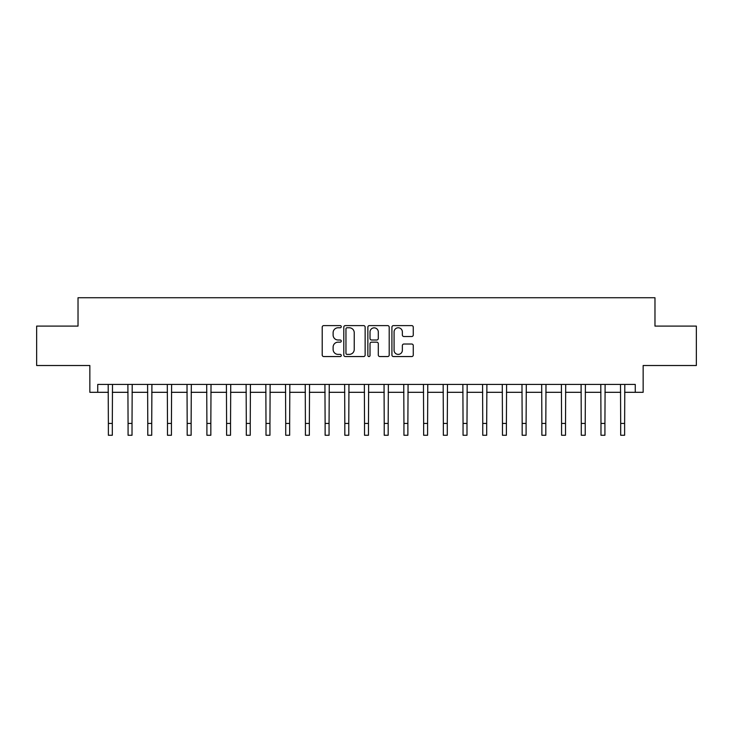 <?xml version="1.0" encoding="UTF-8"?>
<svg xmlns="http://www.w3.org/2000/svg" width="733" height="733" viewBox="0 0 733 733"><rect width="100%" height="100%" fill="white"/><g stroke="black" fill="none" stroke-linecap="round" stroke-linejoin="round"><path stroke-width="1.1" d="M341.276 326.689A1.081 1.081 0 0 0 340.194 325.608L323.757 325.608A1.548 1.548 0 0 0 322.208 327.156L322.208 355.01A1.548 1.548 0 0 0 323.757 356.559L340.194 356.559A1.081 1.081 0 0 0 341.276 355.468A1.081 1.081 0 0 0 340.194 354.387L338.069 354.387A4.948 4.948 0 0 1 333.121 349.439L333.121 347.112A4.948 4.948 0 0 1 338.069 342.164L340.194 342.164A1.081 1.081 0 0 0 341.276 341.083A1.081 1.081 0 0 0 340.194 340.002L338.069 340.002A4.948 4.948 0 0 1 333.121 335.045L333.121 332.727A4.948 4.948 0 0 1 338.069 327.779L340.194 327.779A1.081 1.081 0 0 0 341.276 326.689M411.717 336.52A1.548 1.548 0 0 0 413.265 334.972L413.265 327.156A1.548 1.548 0 0 0 411.717 325.608L393.465 325.608A1.548 1.548 0 0 0 391.917 327.156L391.917 355.01A1.548 1.548 0 0 0 393.465 356.559L411.717 356.559A1.548 1.548 0 0 0 413.265 355.01L413.265 345.573A1.548 1.548 0 0 0 411.717 344.024L403.901 344.024A1.548 1.548 0 0 0 402.362 345.573L402.362 350.246A4.141 4.141 0 0 1 398.221 354.387A4.141 4.141 0 0 1 394.079 350.246L394.079 331.912A4.141 4.141 0 0 1 398.221 327.779A4.141 4.141 0 0 1 402.362 331.912L402.362 334.972A1.548 1.548 0 0 0 403.901 336.52L411.717 336.52M97.736 392.311L97.736 384.431L635.264 384.431L635.264 392.311L643.153 392.311L643.153 365.51L696.35 365.51L696.35 326.103L654.972 326.103L654.972 297.735L78.028 297.735L78.028 326.103L36.65 326.103L36.65 365.51L89.847 365.51L89.847 392.311L108.374 392.311M365.144 327.156A1.548 1.548 0 0 0 363.595 325.608L345.344 325.608A1.548 1.548 0 0 0 343.795 327.156L343.795 355.01A1.548 1.548 0 0 0 345.344 356.559L363.595 356.559A1.548 1.548 0 0 0 365.144 355.01L365.144 327.156M369.405 325.608L387.656 325.608A1.548 1.548 0 0 1 389.205 327.156L389.205 355.01A1.548 1.548 0 0 1 387.656 356.559L379.85 356.559A1.548 1.548 0 0 1 378.301 355.01L378.301 343.713A1.548 1.548 0 0 0 376.753 342.164L371.567 342.164A1.548 1.548 0 0 0 370.018 343.713L370.018 355.468A1.081 1.081 0 0 1 368.937 356.559A1.081 1.081 0 0 1 367.856 355.468L367.856 327.156A1.548 1.548 0 0 1 369.405 325.608M112.314 392.311L128.073 392.311M132.022 392.311L147.782 392.311M151.722 392.311L167.491 392.311M171.43 392.311L187.19 392.311M191.13 392.311L206.898 392.311M210.838 392.311L226.598 392.311M230.538 392.311L246.306 392.311M250.246 392.311L266.006 392.311M269.946 392.311L285.714 392.311M289.654 392.311L305.414 392.311M309.353 392.311L325.122 392.311M329.062 392.311L344.822 392.311M348.771 392.311L364.53 392.311M368.47 392.311L384.229 392.311M388.178 392.311L403.938 392.311M407.878 392.311L423.647 392.311M427.586 392.311L443.346 392.311M447.286 392.311L463.054 392.311M466.994 392.311L482.754 392.311M486.694 392.311L502.462 392.311M506.402 392.311L522.162 392.311M526.102 392.311L541.87 392.311M545.81 392.311L561.57 392.311M565.51 392.311L581.278 392.311M585.218 392.311L600.978 392.311M604.927 392.311L620.686 392.311M624.626 392.311L635.264 392.311M347.039 327.779A1.081 1.081 0 0 0 345.958 328.86L345.958 353.306A1.081 1.081 0 0 0 347.039 354.387L349.284 354.387A4.948 4.948 0 0 0 354.241 349.439L354.241 332.727A4.948 4.948 0 0 0 349.284 327.779L347.039 327.779M378.301 331.994A4.141 4.141 0 0 0 374.16 327.853A4.141 4.141 0 0 0 370.018 331.994L370.018 338.454A1.548 1.548 0 0 0 371.567 340.002L376.753 340.002A1.548 1.548 0 0 0 378.301 338.454L378.301 331.994M108.191 384.431L108.374 423.445L112.314 423.445L112.497 384.431M108.374 423.445L108.374 435.265L112.314 435.265L112.314 423.445M127.89 384.431L128.073 423.445L132.022 423.445L132.206 384.431M128.073 423.445L128.073 435.265L132.022 435.265L132.022 423.445M147.599 384.431L147.782 423.445L151.722 423.445L151.914 384.431M147.782 423.445L147.782 435.265L151.722 435.265L151.722 423.445M167.298 384.431L167.491 423.445L171.43 423.445L171.614 384.431M167.491 423.445L167.491 435.265L171.43 435.265L171.43 423.445M187.007 384.431L187.19 423.445L191.13 423.445L191.322 384.431M187.19 423.445L187.19 435.265L191.13 435.265L191.13 423.445M206.706 384.431L206.898 423.445L210.838 423.445L211.022 384.431M206.898 423.445L206.898 435.265L210.838 435.265L210.838 423.445M226.415 384.431L226.598 423.445L230.538 423.445L230.73 384.431M226.598 423.445L226.598 435.265L230.538 435.265L230.538 423.445M246.114 384.431L246.306 423.445L250.246 423.445L250.429 384.431M246.306 423.445L246.306 435.265L250.246 435.265L250.246 423.445M265.822 384.431L266.006 423.445L269.946 423.445L270.138 384.431M266.006 423.445L266.006 435.265L269.946 435.265L269.946 423.445M285.522 384.431L285.714 423.445L289.654 423.445L289.837 384.431M285.714 423.445L285.714 435.265L289.654 435.265L289.654 423.445M305.23 384.431L305.414 423.445L309.353 423.445L309.546 384.431M305.414 423.445L305.414 435.265L309.353 435.265L309.353 423.445M324.93 384.431L325.122 423.445L329.062 423.445L329.245 384.431M325.122 423.445L325.122 435.265L329.062 435.265L329.062 423.445M344.638 384.431L344.822 423.445L348.771 423.445L348.954 384.431M344.822 423.445L344.822 435.265L348.771 435.265L348.771 423.445M364.347 384.431L364.53 423.445L368.47 423.445L368.653 384.431M364.53 423.445L364.53 435.265L368.47 435.265L368.47 423.445M384.046 384.431L384.229 423.445L388.178 423.445L388.362 384.431M384.229 423.445L384.229 435.265L388.178 435.265L388.178 423.445M403.755 384.431L403.938 423.445L407.878 423.445L408.07 384.431M403.938 423.445L403.938 435.265L407.878 435.265L407.878 423.445M423.454 384.431L423.647 423.445L427.586 423.445L427.77 384.431M423.647 423.445L423.647 435.265L427.586 435.265L427.586 423.445M443.163 384.431L443.346 423.445L447.286 423.445L447.478 384.431M443.346 423.445L443.346 435.265L447.286 435.265L447.286 423.445M462.862 384.431L463.054 423.445L466.994 423.445L467.178 384.431M463.054 423.445L463.054 435.265L466.994 435.265L466.994 423.445M482.571 384.431L482.754 423.445L486.694 423.445L486.886 384.431M482.754 423.445L482.754 435.265L486.694 435.265L486.694 423.445M502.27 384.431L502.462 423.445L506.402 423.445L506.585 384.431M502.462 423.445L502.462 435.265L506.402 435.265L506.402 423.445M521.978 384.431L522.162 423.445L526.102 423.445L526.294 384.431M522.162 423.445L522.162 435.265L526.102 435.265L526.102 423.445M541.678 384.431L541.87 423.445L545.81 423.445L545.993 384.431M541.87 423.445L541.87 435.265L545.81 435.265L545.81 423.445M561.386 384.431L561.57 423.445L565.51 423.445L565.702 384.431M561.57 423.445L561.57 435.265L565.51 435.265L565.51 423.445M581.086 384.431L581.278 423.445L585.218 423.445L585.401 384.431M581.278 423.445L581.278 435.265L585.218 435.265L585.218 423.445M600.794 384.431L600.978 423.445L604.927 423.445L605.11 384.431M600.978 423.445L600.978 435.265L604.927 435.265L604.927 423.445M620.503 384.431L620.686 423.445L624.626 423.445L624.809 384.431M620.686 423.445L620.686 435.265L624.626 435.265L624.626 423.445"/></g></svg>

